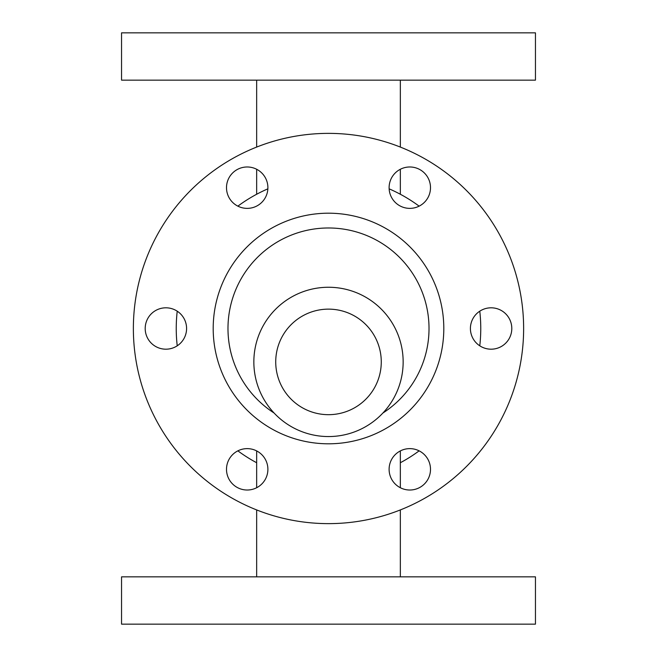 <?xml version="1.0" encoding="UTF-8"?>
<svg xmlns="http://www.w3.org/2000/svg" width="657" height="657" viewBox="0 0 657 657"><rect width="100%" height="100%" fill="white"/><g stroke="black" fill="none" stroke-linecap="round" stroke-linejoin="round"><path stroke-width="0.99" d="M389.141 188.838A152.26 152.26 0 0 1 419.133 206.15M479.774 311.188A152.26 152.26 0 0 1 479.774 345.812M419.133 450.85A152.26 152.26 0 0 1 400.343 462.742M256.657 462.742A152.26 152.26 0 0 1 237.867 450.85M177.226 345.812A152.26 152.26 0 0 1 177.226 311.188M237.867 206.15A152.26 152.26 0 0 1 267.859 188.838M535.455 80.154L121.545 80.154L121.545 32.85L535.455 32.85L535.455 80.154M328.5 576.846L535.455 576.846L535.455 624.15L121.545 624.15L121.545 576.846L328.5 576.846M328.5 133.371A195.129 195.129 0 0 1 497.489 426.064A195.129 195.129 0 0 1 159.511 426.064A195.129 195.129 0 0 1 328.5 133.371M389.108 469.32A20.695 20.695 0 0 1 420.152 451.4A20.695 20.695 0 0 1 420.152 487.248A20.695 20.695 0 0 1 389.108 469.32M389.108 187.68A20.695 20.695 0 0 1 420.152 169.752A20.695 20.695 0 0 1 420.152 205.6A20.695 20.695 0 0 1 389.108 187.68M145.197 328.5A20.695 20.695 0 0 1 176.24 310.58A20.695 20.695 0 0 1 176.24 346.42A20.695 20.695 0 0 1 145.197 328.5M226.501 469.32A20.695 20.695 0 0 1 257.544 451.4A20.695 20.695 0 0 1 257.544 487.248A20.695 20.695 0 0 1 226.501 469.32M470.412 328.5A20.695 20.695 0 0 1 501.455 310.58A20.695 20.695 0 0 1 501.455 346.42A20.695 20.695 0 0 1 470.412 328.5M226.501 187.68A20.695 20.695 0 0 1 257.544 169.752A20.695 20.695 0 0 1 257.544 205.6A20.695 20.695 0 0 1 226.501 187.68M274.092 413.023A100.521 100.521 0 0 1 328.5 227.979A100.521 100.521 0 0 1 382.908 413.023M328.5 287.257A74.652 74.652 0 0 1 393.149 399.234A74.652 74.652 0 0 1 263.851 399.234A74.652 74.652 0 0 1 328.5 287.257M328.5 309.135A52.774 52.774 0 0 1 374.203 388.295A52.774 52.774 0 0 1 282.797 388.295A52.774 52.774 0 0 1 328.5 309.135M213.197 328.5A115.304 115.304 0 0 1 386.152 228.644A115.304 115.304 0 0 1 386.152 428.356A115.304 115.304 0 0 1 213.197 328.5M256.657 80.154L256.657 147.078M256.657 169.268L256.657 194.258M400.343 80.154L400.343 147.078M400.343 169.268L400.343 194.258M400.343 576.846L400.343 509.922M400.343 487.732L400.343 450.916M256.657 576.846L256.657 509.922M256.657 487.732L256.657 450.916"/></g></svg>
